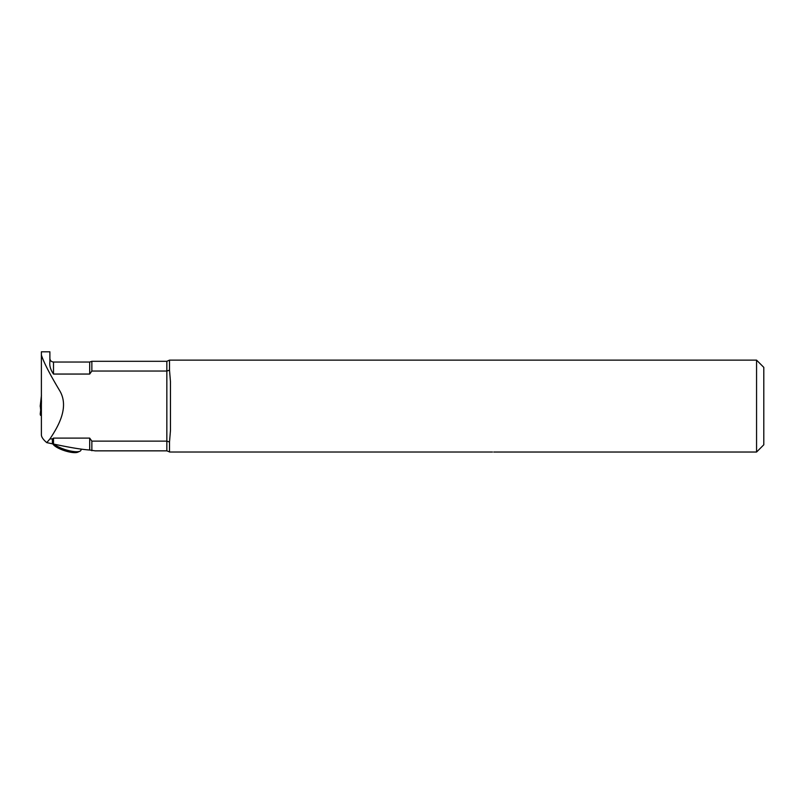 <?xml version="1.0" encoding="UTF-8"?>
<svg xmlns="http://www.w3.org/2000/svg" width="804" height="804" viewBox="0 0 804 804"><rect width="100%" height="100%" fill="white"/><g stroke="black" fill="none" stroke-linecap="round" stroke-linejoin="round"><path stroke-width="1.21" d="M41.386 355.077C43.778 362.433 49.868 374.272 59.647 390.593C69.717 407.347 57.878 426.914 49.959 438.904L52.381 438.904L53.506 438.11L89.686 438.11L91.857 441.125L166.84 441.125L166.84 361.308L169.513 360.132L169.513 370.192L166.84 371.036L91.857 371.036L89.686 374.051L53.506 374.051C50.572 369.81 49.366 365.77 49.888 361.951L49.888 351.81L41.386 351.81L41.386 434.863C41.426 437.024 43.215 439.607 46.743 442.622L53.506 444.039C69.667 447.506 81.727 449.496 89.686 450.019L95.204 450.853L166.84 450.853L166.84 441.125L169.513 441.969L169.513 452.019L492.46 452.019C494.038 452.029 494.038 452.029 492.46 452.019C494.038 452.029 494.038 452.029 492.46 452.019M52.381 443.868L52.381 438.904M46.743 442.622L49.959 438.904M91.857 441.125L91.857 450.732M166.84 361.308L91.857 361.308L91.857 371.036M169.513 370.192L170.458 381.609L170.458 430.552L169.513 441.969M169.513 360.132L756.564 360.132L756.564 452.029L493.726 452.029M756.564 360.132L763.8 367.368L763.8 444.793L756.564 452.029M52.953 443.939L53.074 444.16A13.567 3.739 18 0 0 64.611 450.712A13.567 3.739 18 0 0 77.797 452.19L79.938 451.205A15.376 4.241 18 0 0 80.933 450.25L81.294 449.134M53.808 444.109A15.376 4.241 18 0 0 67.566 450.3A15.376 4.241 18 0 0 79.938 451.205M41.386 395.859L40.2 406.161L40.924 406.08L40.2 406.161L40.753 409.407M40.481 409.085L41.456 400.352L40.501 409.125M40.23 406.261L41.386 396.191M41.476 401.206L41.366 403.869M40.431 414.372L40.481 415.286L41.386 415.507M40.421 415.206L41.386 415.206M41.386 414.392L40.2 414.311L41.386 403.708M40.924 414.392L41.386 410.251M41.386 404.593L41.386 404.06M40.24 406.131L40.441 406.653M89.686 374.051L89.686 362.031L91.857 361.308M89.686 362.031L53.506 362.031L53.506 374.051M89.686 450.019L89.686 438.11M53.506 438.11L53.506 444.039M169.282 451.798L166.84 450.853M53.506 362.031C51.305 361.82 50.099 360.614 49.888 358.413M40.2 406.161L41.456 395.256M40.2 414.291L41.456 403.095"/></g></svg>
